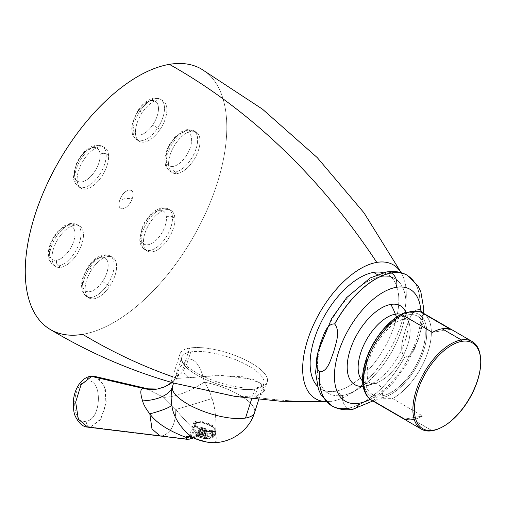 <?xml version="1.0" encoding="UTF-8"?>
<svg xmlns="http://www.w3.org/2000/svg" width="506" height="506" viewBox="0 0 506 506"><rect width="100%" height="100%" fill="white"/><g stroke="black" fill="none" stroke-linecap="round" stroke-linejoin="round"><path stroke-width="0.38" stroke-dasharray="2.53 1.9" d="M169.371 64.351A150.567 77.133 -59.9 0 1 217.011 183.912A150.567 77.133 -59.9 0 1 82.68 334.346A150.567 77.133 -59.9 0 1 49.967 329.292M74.49 225.208A23.497 12.036 120.1 0 0 53.522 248.693A23.497 12.036 120.1 0 0 60.96 267.351A23.497 12.036 120.1 0 0 81.921 243.873A23.497 12.036 120.1 0 0 74.49 225.208A23.497 12.036 120.1 0 0 55.173 244.398A23.497 12.036 120.1 0 0 55.907 266.592A23.497 12.036 120.1 0 0 60.96 267.351A193.931 153.236 80.4 0 1 58.582 265.928A23.459 12.017 -59.9 0 1 53.44 265.112A23.459 12.017 -59.9 0 1 52.852 242.918A23.459 12.017 -59.9 0 1 72.086 223.861A193.931 153.236 80.4 0 1 74.49 225.208A193.931 153.236 -99.6 0 0 72.086 223.861A23.459 12.017 -59.9 0 1 76.969 224.525A23.459 12.017 -59.9 0 1 77.93 246.612A23.459 12.017 -59.9 0 1 58.582 265.928A193.931 153.236 -99.6 0 0 60.96 267.351A23.497 12.036 120.1 0 0 80.296 248.104A23.497 12.036 120.1 0 0 79.486 225.935A23.497 12.036 120.1 0 0 74.49 225.208M91.959 269.243A23.497 12.036 120.1 0 0 87.911 297.142A23.497 12.036 120.1 0 0 109.789 286.143A23.497 12.036 120.1 0 0 113.831 258.237A23.497 12.036 120.1 0 0 91.959 269.243A23.497 12.036 120.1 0 0 89.056 298.009A23.497 12.036 120.1 0 0 109.789 286.143A193.931 20.101 33.7 0 1 107.386 284.739A23.459 12.017 -59.9 0 1 86.589 296.529A23.459 12.017 -59.9 0 1 89.581 267.876A193.931 20.101 33.7 0 1 91.959 269.243A193.931 20.101 -146.3 0 0 89.581 267.876A23.459 12.017 -59.9 0 1 110.118 255.941A23.459 12.017 -59.9 0 1 107.386 284.739A193.931 20.101 -146.3 0 0 109.789 286.143A23.497 12.036 120.1 0 0 112.636 257.345A23.497 12.036 120.1 0 0 91.959 269.243M143.495 243.386A23.497 12.036 120.1 0 0 160.415 247.807A23.497 12.036 120.1 0 0 174.855 218.137A23.497 12.036 120.1 0 0 157.935 213.722A23.497 12.036 120.1 0 0 143.495 243.386A23.497 12.036 120.1 0 0 147.36 251.077A23.497 12.036 120.1 0 0 165.298 242.95A23.497 12.036 120.1 0 0 174.855 218.137A193.931 133.135 -4.2 0 0 172.438 216.777A23.459 12.017 -59.9 0 1 162.831 241.634A23.459 12.017 -59.9 0 1 144.887 249.597A23.459 12.017 -59.9 0 1 141.13 241.976A193.931 133.135 -4.2 0 0 143.495 243.386A193.931 133.135 175.8 0 1 141.13 241.976A23.459 12.017 -59.9 0 1 150.56 217.34A23.459 12.017 -59.9 0 1 168.422 209.01A23.459 12.017 -59.9 0 1 172.438 216.777A193.931 133.135 175.8 0 1 174.855 218.137A23.497 12.036 120.1 0 0 170.933 210.414A23.497 12.036 120.1 0 0 153.008 218.617A23.497 12.036 120.1 0 0 143.495 243.386M177.562 173.488A23.497 12.036 120.1 0 0 198.529 150.01A23.497 12.036 120.1 0 0 191.091 131.351A23.497 12.036 120.1 0 0 170.124 154.83A23.497 12.036 120.1 0 0 177.562 173.488A23.497 12.036 120.1 0 0 196.897 154.241A23.497 12.036 120.1 0 0 196.088 132.072A23.497 12.036 120.1 0 0 191.091 131.351A193.931 153.236 -99.6 0 0 188.694 129.998A23.459 12.017 -59.9 0 1 193.577 130.668A23.459 12.017 -59.9 0 1 194.538 152.749A23.459 12.017 -59.9 0 1 175.184 172.065A193.931 153.236 -99.6 0 0 177.562 173.488A193.931 153.236 80.4 0 1 175.184 172.065A23.459 12.017 -59.9 0 1 170.041 171.249A23.459 12.017 -59.9 0 1 169.459 149.055A23.459 12.017 -59.9 0 1 188.694 129.998A193.931 153.236 80.4 0 1 191.091 131.351A23.497 12.036 120.1 0 0 171.781 150.541A23.497 12.036 120.1 0 0 172.514 172.736A23.497 12.036 120.1 0 0 177.562 173.488M160.092 129.454A23.497 12.036 120.1 0 0 164.14 101.554A23.497 12.036 120.1 0 0 142.262 112.56A23.497 12.036 120.1 0 0 138.22 140.459A23.497 12.036 120.1 0 0 160.092 129.454A23.497 12.036 120.1 0 0 162.938 100.662A23.497 12.036 120.1 0 0 142.262 112.56A193.931 20.101 -146.3 0 0 139.89 111.187A23.459 12.017 -59.9 0 1 160.427 99.252A23.459 12.017 -59.9 0 1 157.689 128.056A193.931 20.101 -146.3 0 0 160.092 129.454A193.931 20.101 33.7 0 1 157.689 128.056A23.459 12.017 -59.9 0 1 136.892 139.839A23.459 12.017 -59.9 0 1 139.89 111.187A193.931 20.101 33.7 0 1 142.262 112.56A23.497 12.036 120.1 0 0 139.365 141.319A23.497 12.036 120.1 0 0 160.092 129.454M108.556 155.317A23.497 12.036 120.1 0 0 91.637 150.896A23.497 12.036 120.1 0 0 77.197 180.56A23.497 12.036 120.1 0 0 94.116 184.981A23.497 12.036 120.1 0 0 108.556 155.317A23.497 12.036 120.1 0 0 104.634 147.594A23.497 12.036 120.1 0 0 86.716 155.791A23.497 12.036 120.1 0 0 77.197 180.56A193.931 133.135 175.8 0 1 74.837 179.156A23.459 12.017 -59.9 0 1 84.262 154.513A23.459 12.017 -59.9 0 1 102.123 146.183A23.459 12.017 -59.9 0 1 106.14 153.951A193.931 133.135 175.8 0 1 108.556 155.317A193.931 133.135 -4.2 0 0 106.14 153.951A23.459 12.017 -59.9 0 1 96.532 178.808A23.459 12.017 -59.9 0 1 78.594 186.771A23.459 12.017 -59.9 0 1 74.837 179.156A193.931 133.135 -4.2 0 0 77.197 180.56A23.497 12.036 120.1 0 0 81.061 188.251A23.497 12.036 120.1 0 0 98.999 180.13A23.497 12.036 120.1 0 0 108.556 155.317M119.669 200.427A10.512 5.389 120.1 0 0 122.996 208.776A10.512 5.389 120.1 0 0 132.376 198.27A10.512 5.389 120.1 0 0 129.049 189.921A10.512 5.389 120.1 0 0 119.669 200.427C115.374 212.659 128.866 210.369 132.376 198.27L124.824 198.656L119.669 200.427L124.824 198.656L132.376 198.27C136.677 186.044 123.186 188.333 119.669 200.427M172.698 376.774A646.44 510.788 -99.6 0 0 177.239 378.336L221.514 375.439L252.829 379.241L261.216 383.757L264.448 388.981L262.355 393.94L254.619 397.077A646.44 510.788 -99.6 0 0 332.195 401.22A77.412 39.658 120.1 0 0 390.43 348.798A77.412 39.658 120.1 0 0 402.049 274.353A77.412 39.658 120.1 0 0 401.094 272.645A77.412 39.658 -59.9 0 1 391.246 347.287A77.412 39.658 -59.9 0 1 332.195 401.22A646.44 510.788 80.4 0 1 254.619 397.077L235.366 396.483M201.015 68.791A150.567 77.133 -59.9 0 1 206.745 210.673A150.567 77.133 -59.9 0 1 82.68 334.346A646.44 510.788 80.4 0 0 177.239 378.336A53.87 42.567 80.4 0 1 157.948 388.924A53.87 42.567 -99.6 0 0 177.239 378.336L174.121 379.645M160.117 435.995L162.401 435.938L90.416 427.064L188.7 439.176C190.813 438.892 194.475 437.475 199.687 434.939C191.015 426.824 183.045 418.335 175.784 409.48C175.652 423.914 171.192 432.731 162.401 435.938C171.192 432.731 175.652 423.914 175.784 409.48L163.64 397.324L175.784 409.48A53.87 1.714 -17.5 0 0 212.052 398.507A53.87 1.714 162.5 0 1 175.784 409.48C183.045 418.335 191.015 426.824 199.687 434.939C206.663 432.168 211.755 432.611 214.968 436.254C216.068 433.648 217.403 414.3 212.052 398.507C210.053 392.163 207.454 386.704 204.26 382.125A53.87 24.427 144.8 0 1 163.64 397.324L146.304 388.551L163.64 397.324A53.87 24.427 -35.2 0 0 204.26 382.125C202.217 371.176 196.891 358.305 188.479 359.102A53.87 42.567 80.4 0 1 181.635 373.03C183.729 372.308 186.05 373.921 188.599 377.849L177.239 378.336C175.082 378.754 173.912 379.43 173.735 380.373L175.202 378.165L181.635 373.03A53.87 42.567 -99.6 0 0 188.479 359.102L180.028 366.774L174.355 380.417L180.028 366.774L188.479 359.102L190.781 351.942A43.099 14.503 17.8 0 0 181.768 357.331A43.099 14.503 17.8 0 0 206.91 380.012A43.099 14.503 17.8 0 0 254.822 389.07L251.729 398.709L254.822 389.07A43.099 14.503 17.8 0 0 263.835 383.681A43.099 14.503 17.8 0 0 238.693 360.999A43.099 14.503 17.8 0 0 190.781 351.942L188.479 359.102C196.891 358.305 202.21 371.176 204.26 382.125A43.099 14.503 -162.2 0 1 254.531 412.662A43.099 14.503 17.8 0 0 204.26 382.125C207.454 386.704 210.053 392.163 212.052 398.507C217.403 414.3 216.068 433.648 214.968 436.254A15.812 5.319 -162.2 0 1 206.859 442.067A15.812 5.319 17.8 0 0 214.968 436.254A3.017 2.271 -48.1 0 1 212.849 435.925A3.017 2.271 -48.1 0 1 212.381 433.522A11.689 3.934 -162.2 0 1 213.893 436.488A11.689 3.934 -162.2 0 1 211.451 437.949A11.689 3.934 -162.2 0 1 199.117 435.774A3.017 0.632 -67.8 0 1 197.036 439.303A3.017 0.632 -67.8 0 0 199.117 435.774C194.728 433.3 191.622 433.187 189.813 435.426C191.622 433.187 194.728 433.3 199.117 435.774A11.689 3.934 -162.2 0 0 211.451 437.949L213.557 431.378A11.689 3.934 17.8 0 0 216.005 429.917A11.689 3.934 17.8 0 0 209.187 423.762A11.689 3.934 17.8 0 0 196.189 421.302L190.99 437.488C192.071 437.462 194.791 436.248 199.149 433.844C205.55 430.821 209.958 430.714 212.381 433.522A11.689 3.934 -162.2 0 1 213.893 436.488A11.689 3.934 -162.2 0 1 211.451 437.949L213.557 431.378A11.689 3.934 17.8 0 0 211.938 425.141A11.689 3.934 17.8 0 0 196.189 421.302A11.689 3.934 17.8 0 0 193.741 422.769A11.689 3.934 17.8 0 0 200.566 428.917A11.689 3.934 17.8 0 0 213.557 431.378A11.689 3.934 17.8 0 1 197.808 427.538A11.689 3.934 17.8 0 1 196.189 421.302L190.99 437.488C192.071 437.462 194.791 436.248 199.149 433.844L199.687 434.939C206.663 432.168 211.755 432.611 214.968 436.254A3.017 2.271 -48.1 0 1 212.849 435.925A3.017 2.271 -48.1 0 1 212.381 433.522C209.958 430.714 205.55 430.821 199.149 433.844L199.876 435.426C206.846 432.889 207.46 434.015 209.035 434.066C211.141 434.736 212.412 435.356 212.849 435.925L213.861 437.108L216.005 429.917M326.281 401.663A77.412 39.658 120.1 0 0 328.242 401.65A77.412 39.658 120.1 0 0 332.195 401.22A77.412 39.658 -59.9 0 1 326.281 401.663M173.969 383.105L173.735 380.373C176.98 375.452 179.611 373.004 181.635 373.03L189.649 348.077A45.787 15.408 17.8 0 0 180.073 353.802A45.787 15.408 17.8 0 0 206.783 377.9A45.787 15.408 17.8 0 0 257.687 387.526L254.619 397.077L231.16 395.787L173.254 382.897L171.155 381.568M317.433 386.16A66.261 33.946 120.1 0 0 335.402 391.227A66.261 33.946 120.1 0 0 391.695 332.809A66.261 33.946 120.1 0 0 383.238 272.664A66.261 33.946 -59.9 0 1 387.716 274.492A66.261 33.946 -59.9 0 1 389.892 337.034A66.261 33.946 -59.9 0 1 335.402 391.227A66.261 33.946 -59.9 0 1 321.24 389.139A66.261 33.946 -59.9 0 1 317.433 386.16M380.759 276.586A66.261 33.946 120.1 0 0 326.262 330.772A66.261 33.946 120.1 0 0 328.445 393.314A66.261 33.946 120.1 0 0 342.606 395.401L335.402 391.227L342.606 395.401A66.261 33.946 -59.9 0 1 321.645 342.79A66.261 33.946 -59.9 0 1 380.759 276.586A10.771 8.513 80.4 0 1 386.401 272A10.771 8.513 -99.6 0 0 380.759 276.586A66.261 33.946 -59.9 0 1 401.72 329.197A66.261 33.946 -59.9 0 1 342.606 395.401A10.771 8.513 -99.6 0 0 347.888 408.203A10.771 8.513 80.4 0 1 342.606 395.401A66.261 33.946 120.1 0 0 397.096 341.215A66.261 33.946 120.1 0 0 394.92 278.673A66.261 33.946 120.1 0 0 380.759 276.586L377.305 274.581L380.759 276.586M352.878 409.215A10.771 8.513 80.4 0 1 347.976 408.253A75.419 38.633 -59.9 0 1 331.854 405.875L331.765 405.825A75.419 38.633 120.1 0 0 347.888 408.203A75.419 38.633 -59.9 0 1 331.81 405.85M407.469 275.365A75.419 38.633 -59.9 0 1 419.898 309.489C411.422 308.995 408.582 322.006 405.458 329.767C403.478 337.976 398.57 349.475 404.579 357.198L404.673 357.249A75.419 38.633 -59.9 0 1 347.976 408.253A75.419 38.633 120.1 0 0 404.673 357.249L404.579 357.198A75.419 38.633 -59.9 0 1 347.888 408.203A75.419 38.633 120.1 0 0 404.579 357.198C398.57 349.475 403.478 337.976 405.458 329.767C408.582 322.006 411.422 308.995 419.898 309.489L419.986 309.545A75.419 38.633 120.1 0 0 407.52 275.39A75.419 38.633 -59.9 0 1 419.986 309.545L419.898 309.489A75.419 38.633 120.1 0 0 407.425 275.34L407.52 275.39M422.074 312.506L421.909 326.174L418.437 339.02L413.37 350.879L409.759 355.794L404.673 357.249C413.086 357.78 415.932 344.883 419.044 337.192C421.049 328.919 426.027 317.344 419.986 309.545L420.796 310.203M370.259 399.323A64.641 33.118 120.1 0 0 420.91 311.974A64.641 33.118 -59.9 0 1 370.259 399.323M364.573 386.129A45.565 23.339 120.1 0 0 398.336 356.192A45.565 23.339 120.1 0 0 406.223 312.575A45.565 23.339 -59.9 0 1 406.394 312.974A45.565 23.339 -59.9 0 1 398.159 356.509A45.565 23.339 -59.9 0 1 364.573 386.129A53.598 42.352 -99.6 0 0 365.686 385.958A53.598 42.352 -99.6 0 0 372.96 383.864A38.861 19.911 120.1 0 0 377.843 382.378A38.861 19.911 120.1 0 0 409.968 326.971A38.861 19.911 120.1 0 0 401.169 314.365A38.861 19.911 120.1 0 1 409.968 326.971A38.861 19.911 120.1 0 1 377.843 382.378A38.861 19.911 120.1 0 1 372.96 383.864A53.598 42.352 80.4 0 1 365.686 385.958A53.598 42.352 80.4 0 1 364.573 386.129A45.565 23.339 -59.9 0 1 363.915 386.23A45.565 23.339 -59.9 0 1 363.106 386.325A45.565 23.339 120.1 0 0 364.573 386.129M362.53 381.005A38.861 19.911 120.1 0 0 372.96 383.864A8.703 6.875 80.4 0 1 374.136 383.523A8.703 6.875 80.4 0 1 380.866 387.014A8.703 6.875 80.4 0 1 382.062 395.844A45.173 23.137 -59.9 0 1 367.767 359.981A45.173 23.137 -59.9 0 1 408.064 314.846A8.703 6.875 80.4 0 1 403.054 319.678A8.703 6.875 80.4 0 1 396.868 316.939A8.703 6.875 -99.6 0 0 403.054 319.678A8.703 6.875 -99.6 0 0 408.064 314.846A45.173 23.137 -59.9 0 1 422.358 350.715A45.173 23.137 -59.9 0 1 382.062 395.844A8.703 6.875 -99.6 0 0 380.866 387.014A8.703 6.875 -99.6 0 0 374.136 383.523A8.703 6.875 -99.6 0 0 372.96 383.864A38.861 19.911 120.1 0 1 362.53 381.005M366.414 360.209A47.406 24.282 -59.9 0 1 408.582 312.866A47.406 24.282 -59.9 0 1 423.75 350.361A47.406 24.282 -59.9 0 1 381.461 397.842A47.406 24.282 -59.9 0 1 366.414 360.209A47.406 24.282 -59.9 0 1 408.582 312.866A3.232 2.549 80 0 1 408.968 312.063A3.232 2.549 -100 0 0 408.582 312.866A47.406 24.282 -59.9 0 1 423.75 350.361A47.406 24.282 -59.9 0 1 381.461 397.842A47.406 24.282 -59.9 0 1 366.414 360.209A3.232 1.088 -162.2 0 0 365.737 360.614M382.062 395.844A45.173 23.137 120.1 0 0 422.358 350.715A45.173 23.137 120.1 0 0 408.064 314.846A45.173 23.137 120.1 0 0 367.767 359.981A45.173 23.137 120.1 0 0 382.062 395.844M450.53 329.286L432.44 332.353L450.53 329.286M412.985 419.594L432.194 430.732L412.985 419.594A50.638 25.939 120.1 0 0 422.681 416.027L404.591 419.101L422.681 416.027L392.58 398.576L381.246 398.785L376.647 399.721L374.491 401.65L376.647 399.721L381.246 398.785L392.58 398.576A50.638 25.939 120.1 0 0 427.273 353.884A50.638 25.939 120.1 0 0 422.864 312.936A50.638 25.939 -59.9 0 1 427.273 353.884A50.638 25.939 -59.9 0 1 392.58 398.576L422.681 416.027A50.638 25.939 -59.9 0 1 412.985 419.594A50.638 25.939 -59.9 0 1 404.591 419.101L374.491 401.65A50.638 25.939 -59.9 0 1 372.062 400.543M480.542 357.932A50.638 25.939 -59.9 0 1 439.771 428.253M440.245 428.019A50.638 25.939 120.1 0 0 480.58 358.463M181.635 373.03C183.729 372.308 186.05 373.921 188.599 377.849L214.348 375.623L242.463 376.742L260.135 382.897L264.233 391.246L254.619 397.077L257.687 387.526A45.787 15.408 17.8 0 0 267.269 381.796A45.787 15.408 17.8 0 0 240.552 357.704A45.787 15.408 17.8 0 0 189.649 348.077L181.635 373.03M189.649 348.077A45.787 15.408 17.8 0 0 195.999 372.498A45.787 15.408 17.8 0 0 257.687 387.526A45.787 15.408 17.8 0 0 251.337 363.106A45.787 15.408 17.8 0 0 189.649 348.077M98.695 378.071L105.368 388.899L105.912 405.205L100.106 420.031L90.416 427.064L100.839 418.949L106.311 402.188L104.103 385.205L95.311 376.534M90.416 427.064A5.389 4.257 80.4 0 1 86.216 421.207C101.965 419.746 102.674 377.274 86.874 381.163A5.389 4.257 80.4 0 1 90.264 376.382A5.389 4.257 -99.6 0 0 86.874 381.163C102.674 377.274 101.965 419.746 86.216 421.207C70.416 425.097 71.125 382.625 86.874 381.163C71.125 382.625 70.416 425.097 86.216 421.207A5.389 4.257 -99.6 0 0 90.416 427.064L87.702 427.134M189.263 436.558A3.017 2.827 36.7 0 0 189.813 435.426L189.326 436.602L189.813 435.426A3.017 2.827 -143.3 0 1 189.231 436.602M197.669 422.162A9.696 3.264 -162.2 0 1 210.736 425.344A9.696 3.264 -162.2 0 1 212.077 430.517A9.696 3.264 -162.2 0 1 199.016 427.336A9.696 3.264 -162.2 0 1 197.669 422.162A1.075 0.854 -99.6 0 0 196.562 422.668A10.771 3.624 -162.2 0 1 208.535 424.932A10.771 3.624 -162.2 0 1 214.822 430.6A10.771 3.624 -162.2 0 1 212.571 431.947A1.075 0.854 -99.6 0 0 212.077 430.517A9.696 3.264 17.8 0 0 210.736 425.344A9.696 3.264 17.8 0 0 197.669 422.162A9.696 3.264 17.8 0 0 199.016 427.336A9.696 3.264 17.8 0 0 212.077 430.517A1.075 0.854 80.4 0 1 212.571 431.947A10.771 3.624 -162.2 0 1 200.591 429.683A10.771 3.624 -162.2 0 1 194.304 424.015A10.771 3.624 -162.2 0 1 196.562 422.668A1.075 0.854 80.4 0 1 197.669 422.162M195.164 427.013L196.562 422.668A10.771 3.624 17.8 0 0 194.304 424.015A10.771 3.624 17.8 0 0 200.591 429.683A10.771 3.624 17.8 0 0 212.571 431.947L211.173 436.292A10.771 3.624 -162.2 0 1 199.193 434.028A10.771 3.624 -162.2 0 1 192.912 428.361A10.771 3.624 -162.2 0 1 195.164 427.013A10.771 3.624 -162.2 0 1 207.137 429.278A10.771 3.624 -162.2 0 1 213.424 434.945A10.771 3.624 -162.2 0 1 211.173 436.292L212.571 431.947A10.771 3.624 17.8 0 0 214.822 430.6A10.771 3.624 17.8 0 0 208.535 424.932A10.771 3.624 17.8 0 0 196.562 422.668L195.164 427.013A4.307 3.403 -99.6 0 0 196.423 432.206L197.435 432.016L198.251 432.655A6.464 2.176 -162.2 0 1 204.506 434.18L205 434.04L207.403 435.432L206.91 435.571A6.464 2.176 -162.2 0 1 207.555 438.051L208.156 438.322L207.188 438.525A4.307 3.403 -99.6 0 0 208.693 438.689A4.307 3.403 -99.6 0 0 211.173 436.292A10.771 3.624 17.8 0 0 213.424 434.945A10.771 3.624 17.8 0 0 207.137 429.278A10.771 3.624 17.8 0 0 195.164 427.013A10.771 3.624 17.8 0 0 192.912 428.361A10.771 3.624 17.8 0 0 199.193 434.028A10.771 3.624 17.8 0 0 211.173 436.292A4.307 3.403 80.4 0 1 208.693 438.689A4.307 3.403 80.4 0 1 207.188 438.525L205.6 438.379A6.464 2.176 -162.2 0 1 199.345 436.855L196.942 435.464A6.464 2.176 -162.2 0 1 196.303 432.984L195.48 432.352L201.249 428.588A1.075 0.361 -162.2 0 1 201.299 428.797L203.918 430.315A1.075 0.361 -162.2 0 1 204.449 430.442L206.575 430.081A1.075 0.361 -162.2 0 1 206.524 429.872L207.403 435.432L205 434.04L202.356 434.546A1.075 0.361 -162.2 0 1 200.901 434.192L197.435 432.016L202.691 428.626L200.901 434.192L202.691 428.626L203.374 428.228A1.075 0.361 17.8 0 0 203.905 428.354L204.12 429.037L202.356 434.546A1.075 0.361 -162.2 0 1 200.901 434.192L198.251 432.655A6.464 2.176 -162.2 0 1 204.506 434.18L202.356 434.546L204.12 429.037L205 434.04L203.905 428.354L206.524 429.872L203.905 428.354A1.075 0.361 -162.2 0 1 203.374 428.228L201.249 428.588L203.374 428.228L197.435 432.016L195.48 432.352L196.423 432.206A4.307 3.403 80.4 0 1 195.164 427.013M202.95 436.842L204.721 431.333L206.201 438.658L202.95 436.842L204.721 431.333L204.449 430.442A1.075 0.361 17.8 0 0 203.918 430.315L203.285 430.929L201.502 436.488A1.075 0.361 -162.2 0 1 202.95 436.842L205.6 438.379A6.464 2.176 -162.2 0 1 199.345 436.855L201.502 436.488A1.075 0.361 -162.2 0 1 202.95 436.842M203.285 430.929L201.502 436.488L198.687 436.836L203.918 430.315L201.299 428.797L196.284 435.445L198.687 436.836L203.285 430.929M200.737 428.962L198.953 434.521A1.075 0.361 -162.2 0 1 199.326 434.964A1.075 0.361 -162.2 0 1 199.098 435.097L201.299 428.797A1.075 0.361 17.8 0 0 201.312 428.778A1.075 0.361 17.8 0 0 201.249 428.588L200.737 428.962L198.953 434.521L195.48 432.352L200.737 428.962M198.953 434.521A1.075 0.361 -162.2 0 1 199.098 435.097L196.942 435.464A6.464 2.176 -162.2 0 1 196.303 432.984L198.953 434.521M200.888 429.531L199.098 435.097L196.284 435.445L200.888 429.531M208.156 438.322L206.575 430.081L204.449 430.442L206.201 438.658L208.156 438.322L204.905 436.514L206.676 431.004L208.156 438.322M206.676 431.004L204.905 436.514A1.075 0.361 -162.2 0 1 204.532 436.071A1.075 0.361 -162.2 0 1 204.753 435.938L206.524 429.872A1.075 0.361 17.8 0 0 206.518 429.891A1.075 0.361 17.8 0 0 206.575 430.081L206.676 431.004M204.905 436.514A1.075 0.361 -162.2 0 1 204.753 435.938L206.91 435.571A6.464 2.176 -162.2 0 1 207.555 438.051L204.905 436.514M204.753 435.938L206.524 430.429L207.403 435.432L204.753 435.938M193.709 437.918L199.876 435.426L199.687 434.939C194.475 437.475 190.813 438.892 188.7 439.176L162.401 435.938M190.781 351.942A43.099 14.503 17.8 0 0 196.758 374.927A43.099 14.503 17.8 0 0 254.822 389.07A43.099 14.503 17.8 0 0 248.844 366.085A43.099 14.503 17.8 0 0 190.781 351.942M58.582 265.928A23.459 12.017 120.1 0 0 77.93 246.612A23.459 12.017 120.1 0 0 76.969 224.525A23.459 12.017 120.1 0 0 72.086 223.861A4.307 3.403 -99.6 0 0 70.195 223.513A4.307 3.403 -99.6 0 0 67.715 225.904A19.152 9.81 -59.9 0 1 73.775 241.115A19.152 9.81 -59.9 0 1 56.685 260.248A4.307 3.403 -99.6 0 0 58.582 265.928A4.307 3.403 80.4 0 1 56.685 260.248A19.152 9.81 -59.9 0 1 50.625 245.043A19.152 9.81 -59.9 0 1 67.715 225.904A4.307 3.403 80.4 0 1 70.195 223.513A4.307 3.403 80.4 0 1 72.086 223.861A23.459 12.017 120.1 0 0 52.852 242.918A23.459 12.017 120.1 0 0 53.44 265.112A23.459 12.017 120.1 0 0 58.582 265.928M67.715 225.904A19.152 9.81 -59.9 0 1 73.775 241.115A19.152 9.81 -59.9 0 1 56.685 260.248A19.152 9.81 -59.9 0 1 50.625 245.043A19.152 9.81 -59.9 0 1 67.715 225.904M107.386 284.739A23.459 12.017 120.1 0 0 110.118 255.941A23.459 12.017 120.1 0 0 89.581 267.876A4.307 0.449 -146.3 0 0 87.696 267.073A4.307 0.449 -146.3 0 0 88.082 267.604A19.152 9.81 -59.9 0 1 105.912 258.636A19.152 9.81 -59.9 0 1 102.617 281.374A4.307 0.449 -146.3 0 0 107.386 284.739A4.307 0.449 33.7 0 1 102.617 281.374A19.152 9.81 -59.9 0 1 84.787 290.343A19.152 9.81 -59.9 0 1 88.082 267.604A4.307 0.449 33.7 0 1 87.696 267.073A4.307 0.449 33.7 0 1 89.581 267.876A23.459 12.017 120.1 0 0 86.589 296.529A23.459 12.017 120.1 0 0 107.386 284.739M88.082 267.604A19.152 9.81 -59.9 0 1 105.912 258.636A19.152 9.81 -59.9 0 1 102.617 281.374A19.152 9.81 -59.9 0 1 84.787 290.343A19.152 9.81 -59.9 0 1 88.082 267.604M172.438 216.777A23.459 12.017 120.1 0 0 168.422 209.01A23.459 12.017 120.1 0 0 150.56 217.34A23.459 12.017 120.1 0 0 141.13 241.976A4.307 2.96 175.8 0 1 139.776 240.015A4.307 2.96 175.8 0 1 140.87 237.845A19.152 9.81 -59.9 0 1 152.641 213.671A19.152 9.81 -59.9 0 1 166.43 217.27A4.307 2.96 175.8 0 1 172.438 216.777A4.307 2.96 -4.2 0 0 166.43 217.27A19.152 9.81 -59.9 0 1 154.665 241.451A19.152 9.81 -59.9 0 1 140.87 237.845A4.307 2.96 -4.2 0 0 139.776 240.015A4.307 2.96 -4.2 0 0 141.13 241.976A23.459 12.017 120.1 0 0 144.887 249.597A23.459 12.017 120.1 0 0 162.831 241.634A23.459 12.017 120.1 0 0 172.438 216.777M140.87 237.845A19.152 9.81 -59.9 0 1 152.641 213.671A19.152 9.81 -59.9 0 1 166.43 217.27A19.152 9.81 -59.9 0 1 154.665 241.451A19.152 9.81 -59.9 0 1 140.87 237.845M188.694 129.998A23.459 12.017 120.1 0 0 169.459 149.055A23.459 12.017 120.1 0 0 170.041 171.249A23.459 12.017 120.1 0 0 175.184 172.065A4.307 3.403 80.4 0 1 173.292 166.385A19.152 9.81 -59.9 0 1 167.233 151.18A19.152 9.81 -59.9 0 1 184.317 132.047A4.307 3.403 80.4 0 1 186.796 129.65A4.307 3.403 80.4 0 1 188.694 129.998A4.307 3.403 -99.6 0 0 186.796 129.65A4.307 3.403 -99.6 0 0 184.317 132.047A19.152 9.81 -59.9 0 1 190.376 147.252A19.152 9.81 -59.9 0 1 173.292 166.385A4.307 3.403 -99.6 0 0 175.184 172.065A23.459 12.017 120.1 0 0 194.538 152.749A23.459 12.017 120.1 0 0 193.577 130.668A23.459 12.017 120.1 0 0 188.694 129.998M173.292 166.385A19.152 9.81 -59.9 0 1 167.233 151.18A19.152 9.81 -59.9 0 1 184.317 132.047A19.152 9.81 -59.9 0 1 190.376 147.252A19.152 9.81 -59.9 0 1 173.292 166.385M139.89 111.187A23.459 12.017 120.1 0 0 136.892 139.839A23.459 12.017 120.1 0 0 157.689 128.056A4.307 0.449 33.7 0 1 152.92 124.691A19.152 9.81 -59.9 0 1 135.096 133.654A19.152 9.81 -59.9 0 1 138.391 110.922A4.307 0.449 33.7 0 1 138.005 110.384A4.307 0.449 33.7 0 1 139.89 111.187A4.307 0.449 -146.3 0 0 138.005 110.384A4.307 0.449 -146.3 0 0 138.391 110.922A19.152 9.81 -59.9 0 1 156.215 101.953A19.152 9.81 -59.9 0 1 152.92 124.691A4.307 0.449 -146.3 0 0 157.689 128.056A23.459 12.017 120.1 0 0 160.427 99.252A23.459 12.017 120.1 0 0 139.89 111.187M152.92 124.691A19.152 9.81 -59.9 0 1 135.096 133.654A19.152 9.81 -59.9 0 1 138.391 110.922A19.152 9.81 -59.9 0 1 156.215 101.953A19.152 9.81 -59.9 0 1 152.92 124.691M74.837 179.156A23.459 12.017 120.1 0 0 78.594 186.771A23.459 12.017 120.1 0 0 96.532 178.808A23.459 12.017 120.1 0 0 106.14 153.951A4.307 2.96 -4.2 0 0 100.131 154.45A19.152 9.81 -59.9 0 1 88.367 178.624A19.152 9.81 -59.9 0 1 74.572 175.019A4.307 2.96 -4.2 0 0 73.478 177.189A4.307 2.96 -4.2 0 0 74.837 179.156A4.307 2.96 175.8 0 1 73.478 177.189A4.307 2.96 175.8 0 1 74.572 175.019A19.152 9.81 -59.9 0 1 86.343 150.845A19.152 9.81 -59.9 0 1 100.131 154.45A4.307 2.96 175.8 0 1 106.14 153.951A23.459 12.017 120.1 0 0 102.123 146.183A23.459 12.017 120.1 0 0 84.262 154.513A23.459 12.017 120.1 0 0 74.837 179.156M100.131 154.45A19.152 9.81 -59.9 0 1 88.367 178.624A19.152 9.81 -59.9 0 1 74.572 175.019A19.152 9.81 -59.9 0 1 86.343 150.845A19.152 9.81 -59.9 0 1 100.131 154.45M402.049 274.353L401.176 272.671M171.49 382.391L174.077 379.702M174.772 378.773L181.768 357.331M328.242 401.65L326.345 401.726M328.445 393.314L321.24 389.139M372.833 400.992L391.638 384.718L407.653 362.65L418.854 337.78L423.636 313.378M406.394 312.974L409.968 326.971C407.577 318.337 408.07 320.045 403.054 319.678C389.614 321.43 369.329 348.59 367.451 367.982C366.901 375.863 367.362 380.404 368.836 381.613C369.76 383.352 371.53 383.984 374.136 383.523L363.915 386.23M394.92 278.673L387.716 274.492M180.073 353.802L171.148 381.594M264.252 391.189L267.269 381.796M258.756 399.487L263.835 383.681M189.136 436.615L193.741 422.769M197.182 422.067C205.487 420.556 218.434 429.366 214.822 430.6L213.424 434.945C212.564 437.089 210.989 438.335 208.693 438.689C203.216 439.531 190.813 435.558 192.912 428.361L194.304 424.015L197.182 422.067M199.326 434.964L201.312 428.778M204.532 436.071L206.518 429.891M55.907 266.592L53.44 265.112C50.119 261.963 48.601 259.844 48.88 258.768L48.285 253.481C48.506 248.351 50.151 243.127 53.212 237.807L57.393 231.893L64.332 225.821L70.195 223.513L76.969 224.525L79.486 225.935M89.056 298.009L86.589 296.529C83.269 293.372 81.751 291.254 82.029 290.178L81.428 284.891L82.402 278.597L87.696 267.073C90.549 262.81 93.806 259.534 97.462 257.244C100.991 255.536 103.49 253.386 110.118 255.941L112.636 257.345M147.36 251.077L144.887 249.597C141.617 247.206 139.909 244.012 139.776 240.015L141.56 228.94L144.615 222.374L150.788 214.278L155.766 210.313L160.649 208.206C161.446 207.428 164.039 207.694 168.422 209.01L170.933 210.414M196.088 132.072L193.577 130.668L186.796 129.65L180.933 131.958L173.994 138.03L169.814 143.951C166.752 149.264 165.114 154.488 164.886 159.618L165.481 164.905C165.203 165.981 166.721 168.1 170.041 171.249L172.514 172.736M162.938 100.662L160.427 99.252C153.792 96.703 151.294 98.847 147.771 100.555C144.109 102.844 140.858 106.121 138.005 110.384L132.705 121.914L131.737 128.208L132.332 133.495C132.053 134.571 133.578 136.683 136.892 139.839L139.365 141.319M104.634 147.594L102.123 146.183C97.74 144.868 95.147 144.602 94.35 145.38L89.467 147.486L84.489 151.458L78.316 159.548L75.261 166.12L73.478 177.189C73.61 181.192 75.318 184.38 78.594 186.771L81.061 188.251"/><path stroke-width="0.76" d="M172.698 376.774A646.44 510.788 -99.6 0 1 82.68 334.346A150.567 77.133 -59.9 0 1 35.04 214.791A150.567 77.133 -59.9 0 1 169.371 64.351A150.567 77.133 -59.9 0 1 201.015 68.791L262.462 109.151L317.249 157.6L363.928 212.735L401.176 272.671M401.094 272.645A77.412 39.658 120.1 0 0 376.761 262.405A646.44 510.788 -99.6 0 0 169.371 64.351A646.44 510.788 80.4 0 1 376.761 262.405A77.412 39.658 120.1 0 0 309.255 335.2A77.412 39.658 120.1 0 0 326.281 401.663A77.412 39.658 -59.9 0 1 309.255 335.2A77.412 39.658 -59.9 0 1 376.761 262.405A77.412 39.658 -59.9 0 1 401.094 272.645M157.948 388.924A53.87 42.567 80.4 0 1 143.837 388.557A53.87 42.567 -99.6 0 0 157.948 388.924M172.236 387.564A53.87 26.116 13.5 0 1 142.572 400.897C139.884 392.125 140.307 388.013 143.837 388.557L91.63 376.426L143.837 388.557C140.307 388.013 139.884 392.125 142.572 400.897A53.87 26.116 -166.5 0 0 172.236 387.564L173.558 382.985L172.236 387.564A43.099 14.503 17.8 0 0 199.282 409.702A43.099 14.503 17.8 0 0 245.518 418.051A43.099 14.503 -162.2 0 1 199.282 409.702A43.099 14.503 -162.2 0 1 172.236 387.564C170.933 392.903 170.807 398.823 171.863 405.325C170.807 398.823 170.933 392.903 172.236 387.564M173.729 383.036C130.289 370.632 89.037 352.72 49.967 329.292A150.567 77.133 -59.9 0 1 45.787 186.942A150.567 77.133 -59.9 0 1 169.371 64.351M235.366 396.483L173.969 383.105M373.554 272.405A66.261 33.946 120.1 0 0 321.038 322.392A66.261 33.946 120.1 0 0 317.433 386.16A66.261 33.946 -59.9 0 1 321.038 322.392A66.261 33.946 -59.9 0 1 373.554 272.405L377.305 274.581L373.554 272.405A66.261 33.946 -59.9 0 1 383.238 272.664A66.261 33.946 120.1 0 0 373.554 272.405M334.611 323.966C326.307 323.385 323.448 336.073 320.361 343.644C318.306 352.024 313.208 363.725 319.292 371.67A75.419 38.633 120.1 0 0 331.765 405.825L331.765 405.825A75.419 38.633 -59.9 0 1 319.292 371.67C313.208 363.725 318.306 352.024 320.361 343.644C323.448 336.073 326.307 323.385 334.611 323.966L334.7 324.017C340.759 331.879 335.731 343.511 333.701 351.828C330.601 359.469 327.755 372.271 319.387 371.727L319.387 371.727A75.419 38.633 120.1 0 0 331.854 405.875A75.419 38.633 120.1 0 0 347.976 408.253A10.771 8.513 -99.6 0 0 352.878 409.215A10.771 8.513 -99.6 0 0 359.083 403.238A10.771 8.513 80.4 0 1 352.878 409.215C345.313 410.556 338.305 409.443 331.854 405.875A75.419 38.633 -59.9 0 1 319.387 371.727C327.755 372.271 330.601 359.469 333.701 351.828C335.731 343.511 340.759 331.879 334.7 324.017A75.419 38.633 -59.9 0 1 391.397 273.012A10.771 8.513 80.4 0 1 396.299 287.313A64.641 33.118 120.1 0 0 338.628 351.904A64.641 33.118 120.1 0 0 359.083 403.238A64.641 33.118 120.1 0 0 370.259 399.323A64.641 33.118 -59.9 0 1 359.083 403.238A64.641 33.118 -59.9 0 1 338.628 351.904A64.641 33.118 -59.9 0 1 396.299 287.313A10.771 8.513 -99.6 0 0 391.397 273.012A75.419 38.633 120.1 0 0 334.7 324.017L334.611 323.966A75.419 38.633 -59.9 0 1 391.309 272.962A75.419 38.633 120.1 0 0 334.611 323.966M423.636 313.378L423.718 308.483L420.847 291.943L418.304 286.447L407.52 275.39A75.419 38.633 120.1 0 0 391.397 273.012A75.419 38.633 -59.9 0 1 407.52 275.39L407.425 275.34A75.419 38.633 120.1 0 0 391.309 272.962A10.771 8.513 -99.6 0 0 386.401 272A10.771 8.513 80.4 0 1 391.309 272.962A75.419 38.633 -59.9 0 1 407.425 275.34A75.419 38.633 -59.9 0 1 407.469 275.365M331.81 405.85A75.419 38.633 -59.9 0 1 331.765 405.825L320.968 394.75L318.413 389.209L315.561 372.372L318.192 351.265L331.651 318.527L346.648 297.617L370.265 277.933L386.401 272C393.972 270.659 400.98 271.773 407.425 275.34M420.796 310.203L422.074 312.506M420.91 311.974A64.641 33.118 120.1 0 0 396.299 287.313A64.641 33.118 -59.9 0 1 420.91 311.974M406.223 312.575A45.565 23.339 120.1 0 0 390.809 304.422A45.565 23.339 120.1 0 0 350.525 348.836A45.565 23.339 120.1 0 0 363.106 386.325A45.565 23.339 -59.9 0 1 350.525 348.836A45.565 23.339 -59.9 0 1 390.809 304.422A45.565 23.339 -59.9 0 1 406.223 312.575M401.169 314.365A38.861 19.911 120.1 0 0 395.331 314.175A53.598 42.352 -99.6 0 0 390.809 304.422A53.598 42.352 80.4 0 1 395.331 314.175A38.861 19.911 120.1 0 0 364.465 343.625A38.861 19.911 120.1 0 0 362.53 381.005A38.861 19.911 120.1 0 1 364.465 343.625A38.861 19.911 120.1 0 1 395.331 314.175A8.703 6.875 -99.6 0 0 396.868 316.939A8.703 6.875 80.4 0 1 395.331 314.175A38.861 19.911 120.1 0 1 401.169 314.365M366.414 360.209A3.232 1.088 17.8 0 0 365.737 360.614C362.264 371.524 361.6 380.986 363.732 389C366.559 397.14 368.615 398.026 372.062 400.543A50.638 25.939 -59.9 0 1 366.863 361.935A50.638 25.939 -59.9 0 1 402.346 314.903L432.44 332.353L402.346 314.903C402.782 313.265 404.99 312.316 408.968 312.063L402.814 313.556L402.346 314.903A50.638 25.939 120.1 0 0 366.863 361.935A3.232 1.088 -162.2 0 1 365.737 360.614A3.232 1.088 17.8 0 0 366.863 361.935A50.638 25.939 120.1 0 0 372.062 400.543A50.638 25.939 120.1 0 0 374.491 401.65L404.591 419.101A50.638 25.939 120.1 0 0 412.985 419.594M408.968 312.063C411.897 311.127 415.717 311.051 420.435 311.829L450.53 329.286L419.91 311.607L422.864 312.936A50.638 25.939 120.1 0 0 420.435 311.829C415.717 311.051 411.897 311.127 408.968 312.063M480.58 358.463A50.638 25.939 120.1 0 0 472.174 341.525A50.638 25.939 120.1 0 0 461.352 339.931L442.136 328.786A50.638 25.939 120.1 0 0 432.44 332.353A50.638 25.939 -59.9 0 1 442.136 328.786L461.352 339.931A50.638 25.939 120.1 0 0 419.708 381.341A50.638 25.939 120.1 0 0 421.371 429.139A50.638 25.939 120.1 0 0 432.194 430.732A50.638 25.939 -59.9 0 1 416.172 390.524A50.638 25.939 -59.9 0 1 461.352 339.931L461.839 341.36A49.563 25.389 120.1 0 0 417.627 390.879A49.563 25.389 120.1 0 0 433.307 430.233L432.194 430.732L433.307 430.233A49.563 25.389 -59.9 0 1 417.627 390.879A49.563 25.389 -59.9 0 1 461.839 341.36A49.563 25.389 -59.9 0 1 477.519 380.714A49.563 25.389 -59.9 0 1 433.307 430.233A49.563 25.389 120.1 0 0 440.72 427.804A49.563 25.389 120.1 0 0 480.624 358.982A49.563 25.389 120.1 0 0 461.839 341.36L461.352 339.931A50.638 25.939 -59.9 0 1 480.542 357.932L480.624 358.982M440.72 427.804L439.771 428.253A50.638 25.939 -59.9 0 1 432.194 430.732A50.638 25.939 120.1 0 0 440.245 428.019M442.136 328.786A50.638 25.939 -59.9 0 1 450.53 329.286A50.638 25.939 120.1 0 0 442.136 328.786M420.435 311.829A50.638 25.939 -59.9 0 1 422.864 312.936L472.174 341.525M251.729 398.709L245.518 418.051L251.729 398.709M189.136 436.615C189.155 436.166 191.793 437.064 197.036 439.303C190.926 436.14 187.207 435.47 185.86 437.285C187.207 435.47 190.926 436.14 197.024 439.297C189.807 437.911 173.507 421.783 171.863 405.325C173.507 421.783 189.807 437.911 197.024 439.297A3.017 0.632 -67.8 0 1 197.024 439.297L206.859 442.067A15.812 5.319 -162.2 0 1 197.024 439.297A15.812 5.319 17.8 0 0 206.859 442.067C226.859 445.678 248.667 432.497 254.531 412.662A43.099 14.503 -162.2 0 1 245.518 418.051A43.099 14.503 17.8 0 0 254.531 412.662L258.756 399.487M171.49 382.391L168.169 384.889L164.38 386.919L157.474 389.006L147.948 388.848L95.305 376.534L91.63 376.426L95.311 376.534L98.695 378.071M95.305 376.534L90.264 376.382A5.389 4.257 80.4 0 1 91.63 376.426A5.389 4.257 -99.6 0 0 90.264 376.382C88.727 376.54 84.319 377.59 79.587 383.535C76.058 388.463 73.99 394.237 73.376 400.86C73.142 408.475 73.882 413.8 75.603 416.843C79.037 423.471 83.073 426.906 87.715 427.134L78.36 419.215L75.66 402.131L81.017 384.851L91.63 376.426L81.017 384.857L75.66 402.131L78.36 419.215L87.715 427.134L160.117 435.995L151.983 428.949L149.82 413.883C145.886 408.797 143.47 404.471 142.572 400.897C143.47 404.471 145.886 408.797 149.82 413.883A53.87 7.577 170.2 0 0 171.863 405.325A53.87 7.577 -9.8 0 1 149.82 413.883L151.983 428.949L160.117 435.995L162.401 435.938M90.416 427.064L87.715 427.134M189.231 436.602A3.017 2.827 -143.3 0 1 185.86 437.285C168.334 430.676 156.316 422.871 149.82 413.883C156.316 422.871 168.334 430.676 185.86 437.285A3.017 2.827 36.7 0 0 189.219 436.615M189.326 436.602L190.99 437.488L189.326 436.602M186.954 439.278L185.86 437.285L187.144 439.29M160.117 435.995L186.91 439.271L189.257 439.164A3.017 2.385 -99.6 0 0 190.99 437.488A3.017 2.385 80.4 0 1 189.257 439.164L189.314 439.151M326.345 401.726L281.039 401.29L235.138 396.451M352.878 409.215L372.833 400.992M402.814 313.556C387.836 320.298 371.98 340.646 365.737 360.614M421.371 429.139L372.062 400.543M189.257 439.164L193.709 437.918"/></g></svg>
